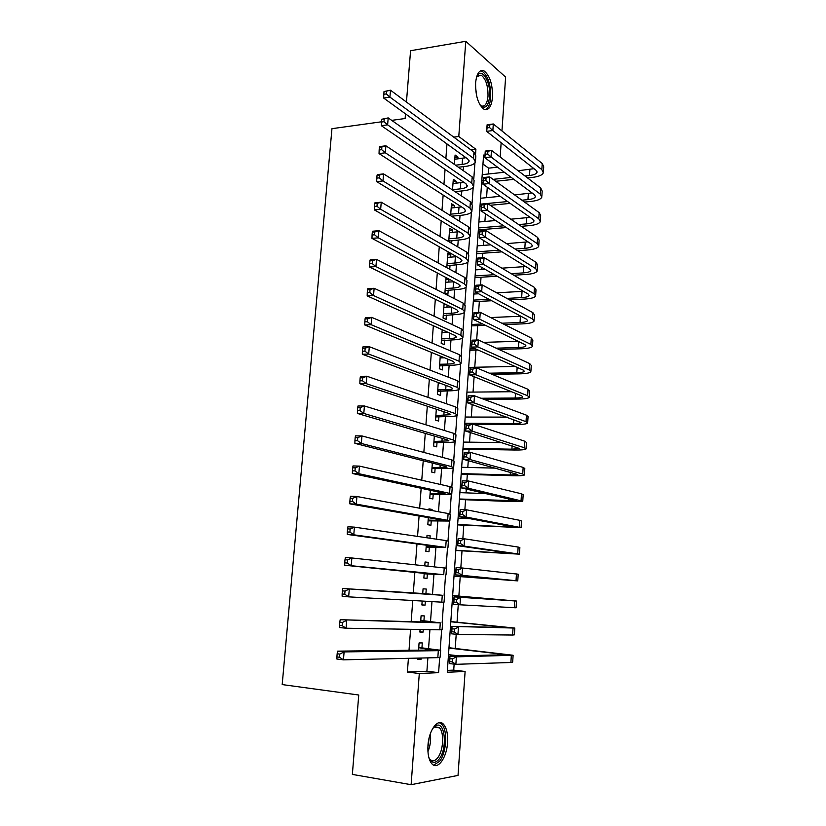 <?xml version="1.0" encoding="UTF-8"?>
<svg xmlns="http://www.w3.org/2000/svg" width="826" height="826" viewBox="0 0 826 826"><rect width="100%" height="100%" fill="white"/><g stroke="black" fill="none" stroke-linecap="round" stroke-linejoin="round"><path stroke-width="1.24" d="M427.961 745.475C428.839 729.854 438.141 717.691 443.624 724.402C446.69 728.119 448.002 734.18 447.558 742.595C446.783 757.927 437.481 770.699 431.771 763.658C428.777 759.91 427.507 753.849 427.961 745.475M475.6 82.868C476.664 73.38 479.462 69.384 484.005 70.881C489.828 75.455 492.668 84.231 492.502 97.22C491.48 106.812 488.631 110.808 483.974 109.218C478.233 104.644 475.446 95.857 475.6 82.868M406.444 102.042L410.574 50.716L465.781 41.3L505.615 77.107L501.95 130.952M501.145 142.774L500.174 156.992M488.207 174.007L488.61 168.163L497.52 167.172M447.393 670.382L453.722 670.113L454.135 664.135M454.703 656.009L454.744 655.379M455.229 648.4L456.21 634.285M457.046 622.164L458.265 604.653M458.864 596.093L460.216 576.651M460.825 567.896L462.013 550.859M462.849 538.717L463.789 525.222M464.264 518.449L464.315 517.613M464.862 509.745L465.565 499.74M466.04 492.864L466.308 489.044M466.866 480.969L467.32 474.413M467.805 467.444L468.28 460.671M468.848 452.39L469.075 449.251M469.56 442.168L470.231 432.494M471.305 417.047L472.183 404.513M473.04 392.082L474.114 376.708M474.764 367.271L475.962 350.069M476.664 340.023L477.665 325.65M478.584 312.404L479.348 301.366M480.495 284.97L481.031 277.237M481.568 269.483L481.713 267.376M482.384 257.722L482.694 253.241M483.241 245.405L483.582 240.49M484.263 230.661L484.356 229.391M484.903 221.461L485.44 213.789M486.555 197.662L487.278 187.254M453.722 670.113L465.11 671.466L458.027 775.408L411.121 784.7L419.298 673.52L438.606 672.653L439.68 657.517M421.952 647.687L422.292 642.938L419.071 642.948L418.545 650.165M417.956 658.105L417.863 659.334L421.095 659.251L421.188 658.033M423.934 620.625L424.285 615.907L421.084 615.783L420.63 621.916M420.073 629.474L419.876 632.066L423.088 632.107L423.284 629.536M425.906 593.729L426.257 589.041L423.067 588.804L422.695 593.863M422.169 601.049L421.88 604.973L425.07 605.138L425.359 601.225M427.94 566.109L428.219 562.341L425.049 561.99L424.77 565.769M424.244 572.934L423.862 578.055L427.042 578.334L427.383 573.667M429.985 538.232L430.16 535.816L427.021 535.341L426.835 537.767M426.288 545.201L425.844 551.303L428.993 551.706L429.334 547.07M432.019 510.53L432.101 509.456L428.973 508.857L428.89 509.952M428.322 517.644L427.806 524.727L430.935 525.243L431.275 520.638M430.346 490.272L429.747 498.315L432.865 498.956L433.206 494.371M432.349 463.076L431.688 472.08L434.786 472.823L435.126 468.27M434.352 436.056L433.609 445.999L436.696 446.856L437.026 442.333M436.324 409.221L435.529 420.083L438.596 421.053L438.926 416.552M438.296 382.552L437.429 394.322L440.475 395.406L440.805 390.935M440.258 356.047L439.318 368.737L442.344 369.924L442.674 365.484M442.199 329.729L441.198 343.296L444.202 344.597L444.533 340.178M444.13 303.565L443.056 318.02L446.05 319.425L446.381 315.036M448.797 282.079L448.993 279.467L446.019 277.897L444.915 292.9L447.888 294.407L448.208 290.04M450.624 257.144L450.81 254.697L447.857 253.024L446.783 267.645M452.452 232.364L452.617 230.072L449.685 228.296L448.704 241.584M454.259 207.729L454.414 205.602L451.502 203.733L450.614 215.7M456.055 183.248L456.2 181.276L453.298 179.304L452.514 189.97M488.61 168.163L482.962 164.023M446.969 143.92L445.875 158.427M445.059 169.392L443.944 184.291M443.139 195.029L441.993 210.32M441.198 220.841L440.021 236.515M439.256 246.809L438.048 262.885M437.295 272.941L436.056 289.43M435.323 299.249L434.053 316.151M433.34 325.733L432.039 343.048M431.348 352.382L430.016 370.12M429.334 379.206L427.971 397.378M427.31 406.206L425.917 424.812M425.276 433.392L423.841 452.431M423.222 460.753L421.766 480.236M421.157 488.29L419.66 508.227M419.081 516.023L417.553 536.404M416.985 543.931L415.426 564.778M414.879 572.026L413.289 593.233M412.752 600.512L411.162 621.658M410.584 629.319L409.015 650.279M408.416 658.322L407.383 672.054L426.908 671.239L427.878 657.878M428.57 648.42L429.933 629.649M430.542 621.266L431.967 601.607M432.504 594.286L433.96 574.163M434.497 566.812L435.901 547.483M436.5 539.182L437.832 520.969M438.503 511.738L439.742 494.619M440.475 484.47L441.642 468.435M442.447 457.387L443.531 442.416M444.398 430.47L445.41 416.562M446.35 403.738L447.279 390.874M448.27 377.162L449.137 365.34M450.191 350.771L450.975 339.961M452.101 324.546L452.813 314.747M453.99 298.485L454.63 289.678M455.869 272.59L456.437 264.774M457.738 246.86L458.244 240.015M459.597 221.296L460.03 215.4M460.629 207.078L460.681 206.386M461.445 195.896L461.806 190.951M462.415 182.515L462.498 181.359M463.283 170.652L463.572 166.635M464.191 158.117L464.305 156.486M457.841 158.912L457.976 157.095L455.095 155.03L454.403 164.415M453.536 217.517L453.65 215.978M451.646 243.298L451.853 240.521M449.736 269.255L450.036 265.208M446.959 307.169L447.114 305.031M445.1 332.424L445.204 331.081M443.232 357.823L443.273 357.297M411.121 784.7L352.361 774.406L358.742 695.017L282.193 684.578L331.959 128.68L381.509 121.794M407.383 672.054L419.298 673.52M453.732 137.126L458.781 136.486L465.781 41.3M391.72 120.369L405.122 118.51L405.494 113.864M475.58 153.832L475.9 149.299L458.781 136.486M440.206 650.103L441.662 629.794M442.168 622.628L443.624 602.247M444.12 595.329L445.565 574.968M446.061 568.071L447.485 547.968M447.991 540.927L449.406 521.144M449.912 513.958L451.306 494.495M451.822 487.164L453.185 468.012M453.722 460.536L455.064 441.693M455.611 434.084L456.923 415.55M457.48 407.796L458.781 389.562M459.339 381.674L460.619 363.739M461.187 355.717L462.446 338.082M463.025 329.925L464.264 312.579M464.852 304.298L466.07 287.241M466.669 278.827L467.867 262.059M468.476 253.51L469.653 237.031M470.262 228.358L471.419 212.158M472.049 203.361L473.184 187.44M473.814 178.519L474.929 162.867M484.914 156.042L483.592 155.061L447.258 672.261L465.11 671.466M470.944 149.898L475.9 149.299M426.908 671.239L438.606 672.653M454.909 157.456L457.976 157.095M453.133 181.606L456.2 181.276M451.337 205.891L454.414 205.602M449.53 230.33L452.617 230.072M447.723 254.924L450.81 254.697M445.895 279.663L448.993 279.467M444.058 304.546L445.937 304.453M428.942 509.312L432.101 509.456M427.001 535.63L430.16 535.816M425.039 562.114L428.219 562.341M421.89 604.849L425.07 605.138M419.897 631.776L423.088 632.107M417.894 658.88L421.095 659.251M455.518 165.19L462.116 164.436C466.07 163.94 468.383 162.949 469.034 161.483L467.743 158.984L383.667 98.046L383.801 94.298L386.3 93.916L386.537 91.149L384.028 91.531L383.801 94.298M454.775 159.263L465.967 157.694M384.028 91.531L390.491 90.199L389.913 97.107L473.515 158.313L475.404 162.03C474.423 164.25 470.944 165.737 464.976 166.48L458.399 167.224M386.537 91.149L390.491 90.199L473.959 152.129L475.848 155.897L475.487 160.884M386.3 93.916L389.913 97.107L383.667 98.046M524.985 175.969L529.507 175.494C533.823 174.978 536.311 173.956 536.993 172.407L535.991 170.259L486.648 131.344L487.103 124.778L493.308 123.972L492.854 130.549L541.856 169.629L543.332 172.82C542.3 175.153 538.542 176.692 532.047 177.456L527.546 177.931M513.865 179.366L495.714 181.266M483.055 182.598L481.651 182.742M482.219 174.658L504.335 172.262M518.17 170.755L533.988 168.68M481.806 180.543L483.21 180.398M493.05 179.356L511.263 177.425M489.756 124.932L487.268 125.263L487.082 127.896L489.57 127.565L489.756 124.932L493.308 123.972L542.238 163.527L543.704 166.759L543.394 171.798M489.57 127.565L492.854 130.549L486.648 131.344L487.082 127.896M476.612 76.859L477.552 75.238C482.477 67.742 490.923 82.961 489.632 96.528C488.28 106.73 485.089 109.569 480.071 105.047M480.205 105.201L481.155 105.842C484.883 107.101 487.164 103.9 488.001 96.239C488.135 85.842 485.853 78.821 481.176 75.166L476.705 76.673M485.254 109.672C488.28 108.371 490.097 104.282 490.696 97.427C490.85 84.531 488.032 75.816 482.229 71.284L480.525 70.829M432.628 728.573L436.2 725.517C445.193 721.088 447.558 748.872 439.112 759.094C434.961 763.916 431.523 763.327 428.797 757.328M429.138 758.144L429.954 759.249C432.37 761.675 434.961 761.18 437.708 757.772C443.386 750.813 444.44 732.61 439.473 727.851L435.013 726.694L433.165 727.892M433.66 765.134L439.566 761.355C446.587 752.682 447.868 730.143 441.724 724.257L439.277 722.647M452.534 189.67L460.33 188.865C464.305 188.411 466.607 187.492 467.258 186.098L465.957 183.733L381.364 125.717L381.488 122.041L383.997 121.701L384.224 118.913L381.715 119.264L381.488 122.041M452.989 183.568L463.778 182.236M381.715 119.264L388.199 117.901L387.621 124.86L471.739 183.124L473.659 186.645C472.668 188.741 469.189 190.125 463.221 190.806L455.023 191.642M384.224 118.913L388.199 117.901L472.183 176.909L474.093 180.471L473.732 185.571M383.997 121.701L387.621 124.86L381.364 125.717M450.728 214.151L458.544 213.438C462.519 213.025 464.831 212.168 465.472 210.867L464.16 208.627L379.041 153.584L379.155 149.991L381.674 149.671L381.901 146.863L379.392 147.183L379.155 149.991M451.182 208.018L461.517 206.923M379.392 147.183L379.619 146.594L385.897 145.799L385.319 152.8L469.953 208.09L471.894 211.415C470.913 213.387 467.433 214.667 461.445 215.276L451.399 216.185M381.901 146.863L385.897 145.799L470.397 201.833L472.338 205.209L471.966 210.403M381.674 149.671L385.319 152.8L379.041 153.584M448.91 238.786L456.737 238.156C460.722 237.795 463.045 237.01 463.685 235.792L462.353 233.686L376.697 181.637L376.811 178.127L379.33 177.848L379.568 175.019L377.048 175.308L376.811 178.127M449.365 232.612L459.142 231.734M377.048 175.308L377.286 174.606L383.574 173.894L382.996 180.946L468.156 233.211L470.118 236.339C469.147 238.177 465.657 239.364 459.659 239.901L448.735 241.13M379.568 175.019L383.574 173.894L468.61 226.913L470.562 230.093L470.18 235.389M379.33 177.848L382.996 180.946L376.697 181.637M448.797 240.242L449.581 240.696M447.083 263.577L454.93 263.04C458.926 262.72 461.238 261.997 461.879 260.871L460.526 258.899L374.343 209.897L374.446 206.469L376.976 206.211L377.214 203.372L374.684 203.619L374.446 206.469M447.537 257.371L456.633 256.69M374.684 203.619L374.932 202.814L381.24 202.184L380.652 209.288L466.349 258.497L468.332 261.419C467.371 263.122 463.882 264.206 457.862 264.671L446.918 265.786M377.214 203.372L381.24 202.184L466.804 252.157L468.776 255.131L468.394 260.531M376.976 206.211L380.652 209.288L374.343 209.897M446.98 264.929L447.764 265.363M521.939 200.202L527.948 199.624C532.274 199.159 534.773 198.199 535.444 196.743L534.432 194.709L484.8 157.683L485.265 151.086L491.48 150.342L491.026 156.961L540.318 194.141L541.804 197.166C540.782 199.355 537.024 200.801 530.509 201.492L524.52 202.06M510.241 203.403L490.252 205.282M481.403 206.118L479.999 206.252M480.567 198.25L500.184 196.33M514.629 194.915L532.068 192.943M480.143 204.177L507.629 201.554M487.908 151.364L485.409 151.654L485.234 154.307L487.722 154.008L487.908 151.364L491.48 150.342L540.7 187.998L542.186 191.064L541.866 196.196M487.722 154.008L491.026 156.961L484.8 157.683L485.234 154.307M485.409 151.654L485.265 151.086M518.666 224.558L526.389 223.898C530.726 223.485 533.224 222.597 533.895 221.223L532.873 219.303L482.942 184.208L483.406 177.559L489.642 176.888L489.188 183.558L538.769 218.797L540.266 221.657C539.254 223.712 535.485 225.054 528.96 225.674L521.258 226.314M506.307 227.563L478.337 229.896M478.894 221.987L495.652 220.532M510.788 219.21L530.075 217.341M478.481 227.945L503.664 225.818M486.049 177.962L483.551 178.23L483.365 180.894L485.864 180.626L486.049 177.962L489.642 176.888L539.161 212.623L540.658 215.514L540.328 220.738M485.864 180.626L489.188 183.558L482.942 184.208L483.365 180.894M483.551 178.23L483.406 177.559M515.104 249.039L524.82 248.327C529.167 247.955 531.665 247.139 532.336 245.859L531.304 244.052L481.073 210.898L481.537 204.208L487.794 203.619L487.33 210.331L537.21 243.608L538.728 246.293C537.716 248.213 533.947 249.452 527.411 249.999L517.726 250.701M501.981 251.847L476.664 253.685M477.221 245.859L490.634 244.837M506.575 243.629L527.99 241.873M476.798 251.858L499.317 250.195M484.191 204.734L481.682 204.972L481.496 207.656L483.995 207.429L484.191 204.734L487.794 203.619L537.602 237.392L539.11 240.118L538.779 245.436M483.995 207.429L487.33 210.331L481.073 210.898L481.496 207.656M481.682 204.972L481.537 204.208M511.191 273.654L523.24 272.9C527.597 272.58 530.096 271.826 530.757 270.649L529.714 268.956L479.183 237.774L479.658 231.043L485.925 230.526L485.461 237.279L535.64 268.574L537.179 271.083C536.177 272.869 532.398 274.005 525.842 274.469L513.834 275.213M497.159 276.235L474.991 277.608M475.528 269.875L485.007 269.266M501.898 268.161L525.79 266.53M475.105 275.905L494.475 274.697M482.301 231.693L479.792 231.899L479.607 234.605L482.116 234.398L482.301 231.693L485.925 230.526L536.033 262.327L537.561 264.867L537.22 270.288M482.116 234.398L485.461 237.279L479.183 237.774L479.607 234.605M479.792 231.899L479.658 231.043M445.235 288.522L453.102 288.067C457.108 287.799 459.432 287.149 460.061 286.106L458.698 284.278L371.979 238.363L372.072 235.007L374.601 234.791L374.839 231.92L372.309 232.137L372.072 235.007M445.699 282.265L453.959 281.769M372.309 232.137L372.567 231.228L378.886 230.681L378.298 237.836L464.532 283.927L466.535 286.653C465.575 288.222 462.085 289.203 456.055 289.596L445.09 290.587M374.839 231.92L378.886 230.681L464.986 277.557L466.979 280.324L466.587 285.827M374.601 234.791L378.298 237.836L371.979 238.363M445.142 289.771L445.937 290.174M506.823 298.382L521.65 297.618C526.007 297.35 528.526 296.679 529.177 295.584L528.124 294.015L477.294 264.836L477.769 258.053L484.046 257.609L483.582 264.403L534.061 293.695L535.609 296.028C534.618 297.68 530.829 298.692 524.262 299.095L509.487 299.838M491.718 300.747L473.298 301.676M473.835 294.035L478.605 293.777M496.643 292.807L523.436 291.32M473.412 300.106L489.002 299.301M480.412 258.837L477.893 259.013L477.707 261.739L480.226 261.563L480.412 258.837L484.046 257.609L534.453 287.407L536.002 289.781L535.661 295.295M480.226 261.563L483.582 264.403L477.294 264.836L477.707 261.739M477.893 259.013L477.769 258.053M443.386 313.612L451.275 313.25C455.281 313.033 457.604 312.445 458.234 311.495L456.861 309.812L369.583 267.025L369.676 263.752L372.216 263.566L372.454 260.675L369.914 260.861L369.676 263.752M443.851 307.324L451.068 306.973M369.914 260.861L370.182 259.839L376.522 259.374L375.923 266.581L462.705 309.533L464.728 312.042C463.778 313.477 460.278 314.355 454.238 314.675L443.242 315.542M372.454 260.675L376.522 259.374L463.159 303.111L465.183 305.682L464.78 311.288M372.216 263.566L375.923 266.581L369.583 267.025M443.304 314.758L444.099 315.14M501.878 323.224L520.05 322.491C524.417 322.274 526.936 321.675 527.587 320.674L526.523 319.228L475.384 292.074L475.859 285.238L482.157 284.877L481.682 291.723L532.471 318.981L534.04 321.128C533.049 322.636 529.26 323.544 522.682 323.864L504.572 324.577M485.451 325.341L471.594 325.888M472.121 318.34L473.546 318.289M490.613 317.545L520.896 316.234M471.698 324.442L482.704 323.998M478.512 286.157L475.983 286.302L475.786 289.048L478.316 288.904L478.512 286.157L482.157 284.877L532.873 312.641L534.432 314.84L534.081 320.447M478.316 288.904L481.682 291.723L475.384 292.074L475.786 289.048M475.983 286.302L475.859 285.238M441.518 338.866L449.427 338.598C453.443 338.423 455.766 337.906 456.386 337.049L455.002 335.501L367.178 295.884L367.26 292.693L369.8 292.549L370.048 289.637L367.498 289.792L367.26 292.693M441.993 332.537L447.94 332.31M367.498 289.792L367.787 288.656L374.126 288.274L373.528 295.532L460.856 335.294L462.901 337.586C461.961 338.897 458.461 339.672 452.411 339.92L441.394 340.653M370.048 289.637L374.126 288.274L461.321 328.841L463.365 331.185L462.952 336.905M369.8 292.549L373.528 295.532L367.178 295.884M441.445 339.909L442.24 340.26M496.158 348.169L518.439 347.519C522.817 347.354 525.336 346.817 525.986 345.918L524.913 344.597L473.463 319.486L473.938 312.62L480.257 312.331L479.782 319.218L530.87 344.411L532.46 346.383C531.479 347.746 527.68 348.541 521.082 348.779L498.873 349.419M478.078 350.007L469.88 350.245M470.407 342.8L471.832 342.749M483.571 342.377L518.098 341.272M469.973 348.933L475.301 348.779M476.592 313.663L474.052 313.787L473.866 316.544L476.395 316.43L476.592 313.663L480.257 312.331L531.273 338.04L532.853 340.054L532.502 345.764M476.395 316.43L479.782 319.218L473.463 319.486L473.866 316.544M474.052 313.787L473.938 312.62M439.649 364.266L447.568 364.09C451.595 363.977 453.918 363.533 454.537 362.759L453.133 361.354L364.751 324.959L364.834 321.851L367.384 321.737L367.622 318.815L365.071 318.929L364.834 321.851M440.113 357.906L444.481 357.792M365.071 318.929L365.36 317.669L371.731 317.38L371.122 324.69L459.008 361.22L461.073 363.306C460.144 364.472 456.633 365.133 450.573 365.309L439.525 365.918M367.622 318.815L371.731 317.38L459.473 354.715L461.538 356.863L461.115 362.686M367.384 321.737L371.122 324.69L364.751 324.959M439.577 365.206L440.382 365.526M489.364 373.187L516.818 372.702C521.216 372.588 523.736 372.123 524.376 371.318L523.281 370.12L471.522 347.096L472.007 340.178L478.347 339.971L477.862 346.91L529.27 370.007L530.87 371.793C529.889 373.011 526.09 373.693 519.482 373.858L492.11 374.333M469.591 374.725L468.166 374.746M468.683 367.394L515.001 366.434M468.249 373.569L469.674 373.538M474.661 341.365L472.121 341.448L471.925 344.225L474.465 344.143L474.661 341.365L478.347 339.971L529.673 363.595L531.263 365.422L530.901 371.235M474.465 344.143L477.862 346.91L471.522 347.096L471.925 344.225M472.121 341.448L472.007 340.178M437.759 389.841L445.699 389.748C449.736 389.686 452.059 389.314 452.679 388.633L451.254 387.373L362.315 354.24L362.377 351.215L364.937 351.143L365.185 348.19L362.624 348.273L362.377 351.215M438.234 383.429L440.578 383.398M362.624 348.273L362.924 346.899L369.305 346.703L368.695 354.065L457.139 387.311L459.235 389.18C458.306 390.202 454.796 390.76 448.714 390.863L437.646 391.348M365.185 348.19L369.305 346.703L457.614 380.765L459.69 382.696L459.266 388.633M364.937 351.143L368.695 354.065L362.315 354.24M437.697 390.667L438.503 390.956M481.031 398.256L515.187 398.029C519.595 397.977 522.115 397.595 522.755 396.883L521.65 395.809L469.581 374.89L470.066 367.921L476.416 367.797L475.931 374.777L527.649 395.757L529.27 397.358C528.299 398.431 524.489 399.01 517.861 399.082L483.809 399.288M467.857 399.392L466.432 399.402M466.938 392.144L511.49 391.72M466.504 398.349L467.929 398.339M472.709 369.243L470.17 369.294L469.973 372.092L472.513 372.041L472.709 369.243L476.416 367.797L528.051 389.304L529.662 390.946L529.301 396.862M472.513 372.041L475.931 374.777L469.581 374.89L469.973 372.092M470.17 369.294L470.066 367.921M435.86 415.561L450.8 414.673L449.365 413.558L359.857 383.729L359.919 380.796L362.48 380.755L362.728 377.781L360.167 377.833L359.919 380.796M360.167 377.833L360.477 376.336L366.868 376.233L366.259 383.646L455.271 413.568L457.377 415.22C456.458 416.097 452.947 416.552 446.856 416.572L435.756 416.923M362.728 377.781L366.868 376.233L455.735 406.981L457.841 408.694L457.408 414.745M362.48 380.755L366.259 383.646L359.857 383.729M435.808 416.283L436.624 416.552M464.749 423.284L513.545 423.521C517.964 423.521 520.483 423.211 521.123 422.602L467.619 402.871L468.105 395.86L474.475 395.809L473.99 402.84L526.017 421.673L527.659 423.088C526.689 424.006 522.889 424.471 516.24 424.471L473.195 424.244M466.122 424.203L464.687 424.192M465.193 417.037L507.37 417.12M470.758 397.316L468.208 397.337L468.001 400.156L470.562 400.135L470.758 397.316L474.475 395.809L526.43 415.179L528.062 416.634L527.68 422.654M470.562 400.135L473.99 402.84L467.619 402.871L468.001 400.156M468.208 397.337L468.105 395.86M433.949 441.445L448.91 440.877L447.465 439.917L357.379 413.434L357.431 410.584L360.002 410.584L360.25 407.59L357.679 407.6L357.431 410.584M357.679 407.6L357.999 405.989L364.411 405.969L363.791 413.444L453.381 439.99L455.508 441.414C454.599 442.158 451.089 442.499 444.977 442.437L433.856 442.664M360.25 407.59L364.411 405.969L453.846 433.371L455.983 434.848L455.539 441.022M360.002 410.584L363.791 413.444L357.379 413.434M433.908 442.065L434.724 442.302M462.994 448.373L511.893 449.179L519.482 448.487L465.637 431.048L466.132 423.986L472.513 424.017L472.028 431.1L524.376 447.754L526.028 448.972C525.078 449.747 521.268 450.098 514.608 450.015L462.942 449.148M463.438 442.086L502.332 442.612M468.786 425.586L466.225 425.576L466.029 428.405L468.59 428.426L468.786 425.586L472.513 424.017L524.789 441.218L526.441 442.488L526.059 448.611M468.59 428.426L472.028 431.1L465.637 431.048L466.029 428.405M466.225 425.576L466.132 423.986M432.029 467.495L447.011 467.248L445.544 466.432L354.891 443.355L354.932 440.599L357.503 440.63L357.751 437.615L355.18 437.584L354.932 440.599M355.18 437.584L355.51 435.86L361.943 435.932L361.313 443.459L451.471 466.587L453.629 467.795C452.731 468.383 449.21 468.61 443.087 468.476L431.946 468.569M357.751 437.615L361.943 435.932L451.956 459.917L454.104 461.176L453.66 467.464M357.503 440.63L361.313 443.459L354.891 443.355M431.988 468.001L432.814 468.208M461.218 473.608L510.231 474.981L517.83 474.527L463.654 459.411L464.15 452.307L470.552 452.421L470.056 459.555L522.734 474L524.396 475.033C523.447 475.652 519.637 475.879 512.956 475.714L461.176 474.248M461.662 467.289L495.745 468.146M466.793 454.052L464.233 454.001L464.036 456.861L466.597 456.912L466.793 454.052L470.552 452.421L523.147 467.423L524.809 468.497L524.417 474.733M466.597 456.912L470.056 459.555L463.654 459.411L464.036 456.861M464.233 454.001L464.15 452.307M459.432 498.997L516.167 500.732L461.651 487.98L462.157 480.825L468.569 481.021L468.074 488.197L522.755 501.248L511.304 501.568L459.401 499.493M459.886 492.637L486.287 493.607M464.801 482.714L462.23 482.632L462.023 485.502L464.594 485.585L464.801 482.714L468.569 481.021L521.485 493.793L523.168 494.671L522.775 501.01M464.594 485.585L468.074 488.197L461.651 487.98L462.023 485.502M462.23 482.632L462.157 480.825M457.635 524.551L514.495 527.112L459.638 516.735L460.144 509.528L466.576 509.818L466.07 517.045L521.103 527.628L457.614 524.902M458.089 518.15L470.49 518.749M462.787 511.573L460.206 511.449L460.01 514.34L462.581 514.464L462.787 511.573L466.576 509.818L519.822 520.339L521.516 521.02L521.113 527.463M462.581 514.464L466.07 517.045L459.638 516.735L460.01 514.34M460.206 511.449L460.144 509.528M430.088 493.711L445.1 493.783L443.624 493.132L352.372 473.494L352.413 470.83L354.994 470.903L355.242 467.867L352.661 467.795L352.413 470.83M352.661 467.795L353.001 465.936L359.444 466.112L358.825 473.69L449.561 493.349L451.739 494.33L430.026 494.629M355.242 467.867L359.444 466.112L450.046 486.638L452.214 487.681L451.76 494.072M354.994 470.903L358.825 473.69L352.372 473.494M430.057 494.103L430.893 494.278M428.147 520.091L443.18 520.494L441.683 519.988L349.842 503.86L349.873 501.279L352.454 501.392L352.712 498.326L350.121 498.223L349.873 501.279M350.121 498.223L350.482 496.24L356.935 496.509L356.305 504.139L447.64 520.287L449.84 521.041L428.085 520.865M352.712 498.326L356.935 496.509L448.115 513.535L450.315 514.35L449.85 520.855M352.454 501.392L356.305 504.139L349.842 503.86M428.126 520.37L428.952 520.514M426.185 546.647L439.731 547.029L347.292 534.432L347.312 531.954L349.904 532.099L350.162 529.022L347.57 528.877L347.312 531.954M347.57 528.877L347.932 526.771L354.406 527.133L353.776 534.814L445.699 547.401L426.144 547.256M350.162 529.022L354.406 527.133L446.185 540.607L448.404 541.185L447.94 547.814M349.904 532.099L353.776 534.814L347.292 534.432M426.175 546.812L427.011 546.915M455.838 550.25L512.812 553.657L457.604 545.697L458.11 538.438L464.563 538.82L464.057 546.1L519.44 554.174L455.818 550.467M456.282 543.818L457.728 543.9M460.763 540.627L458.172 540.472L457.976 543.384L460.557 543.549L460.763 540.627L464.563 538.82L518.139 547.049L519.864 547.524L519.451 554.081M460.557 543.549L464.057 546.1L457.604 545.697L457.976 543.384M458.172 540.472L458.11 538.438M424.213 573.358L344.731 565.242L344.731 562.857L347.333 563.043L347.591 559.935L344.989 559.749L344.731 562.857M344.989 559.749L345.371 557.519L351.855 557.973L351.226 565.727L443.748 574.689L424.182 573.822M347.591 559.935L351.855 557.973L446.484 568.195L445.999 574.948M347.333 563.043L351.226 565.727L344.731 565.242M424.213 573.409L425.049 573.492M454.021 576.114L511.118 580.368L455.56 574.865L456.076 567.555L462.539 568.02L462.033 575.35L517.768 580.895L454.011 576.176M454.476 569.641L455.921 569.744M458.719 569.888L456.128 569.703L455.921 572.635L458.513 572.831L458.719 569.888L462.539 568.02L518.191 574.204L517.768 580.864M458.513 572.831L462.033 575.35L455.56 574.865L455.921 572.635M456.128 569.703L456.076 567.555M422.726 593.512L342.79 588.494L442.271 595.278L422.726 593.471M422.757 593.058L423.573 593.533M345.01 591.086L342.398 590.858L342.14 593.987L344.752 594.214L345.01 591.086L349.295 589.052L348.655 596.857L441.786 602.164L444.058 602.206L444.543 595.412M344.752 594.214L348.655 596.857L342.14 596.279L342.14 593.987M342.398 590.858L342.79 588.494M456.664 599.356L454.063 599.129L453.856 602.092L456.458 602.319L456.664 599.356L460.505 597.415L459.989 604.797L453.505 604.229L454.021 596.868L516.508 601.049L452.648 595.567M452.648 595.618L509.838 600.512L454.021 596.868L454.063 599.129M452.194 602.144L453.639 602.268M456.458 602.319L459.989 604.797L516.085 607.791L516.508 601.07M453.505 604.229L453.856 602.092M420.733 620.533L434.29 622.298L340.188 619.707L440.299 622.887L420.744 620.367M420.775 619.913L421.59 620.398M342.398 622.463L339.785 622.195L339.527 625.344L342.14 625.612L342.398 622.463L346.714 620.357L346.063 628.225L439.804 629.815L442.106 629.608L442.591 622.845M342.14 625.612L346.063 628.225L339.538 627.543L339.527 625.344M339.785 622.195L340.188 619.707M454.599 629.03L451.987 628.772L451.781 631.745L454.383 632.014L454.599 629.03L458.451 627.027L457.934 634.461L451.43 633.8L451.956 626.387L514.815 628.07L450.82 621.565M450.81 621.772L508.124 627.523L451.956 626.387L451.987 628.772M450.346 628.328L451.801 628.472M454.383 632.014L457.934 634.461L512.605 635.039L514.391 634.853L514.804 628.163M451.43 633.8L451.781 631.745M418.72 647.718L432.297 650L337.566 651.146L344.101 651.9L438.317 650.671L440.64 650.279L418.741 647.439M418.782 646.944L419.598 647.429M339.775 654.078L337.153 653.769L336.894 656.938L339.507 657.259L339.775 654.078L344.101 651.9L343.451 659.829L437.821 657.641L440.144 657.197L440.63 650.465M339.507 657.259L343.451 659.829L336.905 659.034L336.894 656.938M337.153 653.769L337.566 651.146M452.514 658.911L449.902 658.621L449.695 661.616L452.297 661.915L452.514 658.911L456.386 656.846L455.859 664.331L449.344 663.577L449.871 656.112L456.386 656.846L513.111 655.266L448.983 647.729M448.962 648.08L506.4 654.708L449.871 656.112L449.902 658.621M448.497 654.677L459.504 655.906M452.297 661.915L455.859 664.331L510.881 662.483L512.688 662.091L513.101 655.421M449.344 663.577L449.695 661.616M462.56 158.355L462.116 164.436M473.959 152.129L473.515 158.313M529.889 169.485L529.507 175.494M542.238 163.527L541.856 169.629M475.508 86.606L476.664 96.022M430.346 733.664C431.1 739.889 430.294 745.909 427.94 751.701M427.847 747.767L429.241 737.391M460.774 182.742L460.33 188.865M472.183 176.909L471.739 183.124M458.988 207.274L458.544 213.438M470.397 201.833L469.953 208.09M457.191 231.961L456.737 238.156M468.61 226.913L468.156 233.211M455.384 256.803L454.93 263.04M466.804 252.157L466.349 258.497M528.341 193.583L527.948 199.624M540.7 187.998L540.318 194.141M526.781 217.816L526.389 223.898M539.161 212.623L538.769 218.797M525.212 242.204L524.82 248.327M537.602 237.392L537.21 243.608M523.632 266.736L523.24 272.9M536.033 262.327L535.64 268.574M453.567 281.79L453.102 288.067M464.986 277.557L464.532 283.927M522.042 291.423L521.65 297.618M534.453 287.407L534.061 293.695M451.708 307.282L451.275 313.25M463.159 303.111L462.705 309.533M520.452 316.255L520.05 322.491M532.873 312.641L532.471 318.981M449.819 333.167L449.427 338.598M461.321 328.841L460.856 335.294M518.821 341.623L518.439 347.519M531.273 338.04L530.87 344.411M447.919 359.207L447.568 364.09M459.473 354.715L459.008 361.22M517.159 367.394L516.818 372.702M529.673 363.595L529.27 370.007M446.009 385.422L445.699 389.748M457.614 380.765L457.139 387.311M515.486 393.331L515.187 398.029M528.051 389.304L527.649 395.757M444.089 411.802L443.82 415.571M455.735 406.981L455.271 413.568M513.813 419.432L513.545 423.521M526.43 415.179L526.017 421.673M442.158 438.358L441.92 441.559M453.846 433.371L453.381 439.99M512.12 445.699L511.893 449.179M524.789 441.218L524.376 447.754M440.206 465.079L440.021 467.702M451.956 459.917L451.471 466.587M510.416 472.131L510.231 474.981M523.147 467.423L522.734 474M508.702 498.739L508.568 500.959M521.485 493.793L521.072 500.411M506.988 525.512L506.885 527.091M519.822 520.339L519.399 526.998M438.255 491.976L438.1 494.02M450.046 486.638L449.561 493.349M436.273 519.038L436.169 520.494M448.115 513.535L447.64 520.287M434.29 546.285L434.228 547.142M446.185 540.607L445.699 547.401M505.254 552.46L505.192 553.389M518.139 547.049L517.716 553.75M444.233 567.854L443.748 574.689M516.446 573.925L516.023 580.668M442.271 595.278L441.786 602.164M514.753 600.977L514.319 607.771M428.828 621.317L428.766 622.143M440.299 622.887L439.804 629.815M500.484 626.573L500.422 627.471M513.039 628.204L512.605 635.039M426.835 648.616L426.732 650.072M438.317 650.671L437.821 657.641M498.749 653.5L498.646 655.08M511.315 655.607L510.881 662.483M469.085 160.719L469.034 161.483M537.034 171.725L536.993 172.407M476.798 76.539L477.552 75.238M477.511 75.734L481.176 75.166M435.013 726.694L436.2 725.517M434.249 727.087L439.473 727.851M467.31 185.375L467.258 186.098M465.523 210.186L465.472 210.867M463.727 235.152L463.685 235.792M461.92 260.273L461.879 260.871M535.485 196.092L535.444 196.743M533.937 220.614L533.895 221.223M532.367 245.291L532.336 245.859M530.798 270.112L530.757 270.649M460.103 285.559L460.061 286.106"/></g></svg>
